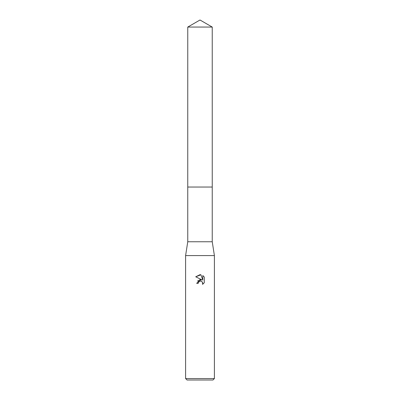 <?xml version="1.0" encoding="UTF-8"?>
<svg xmlns="http://www.w3.org/2000/svg" width="400" height="400" viewBox="0 0 400 400"><rect width="100%" height="100%" fill="white"/><g stroke="black" fill="none" stroke-linecap="round" stroke-linejoin="round"><path stroke-width="0.6" d="M187.76 27.065L212.24 27.065L200 20L187.76 27.065L187.755 187.04L212.24 187.04L212.24 241.76L214.4 255.585L214.4 378.56L185.6 378.56L187.04 380L212.96 380L214.4 378.56M212.24 27.065L212.245 187.04L187.755 187.04L187.76 241.76L212.24 241.76M187.76 241.76L185.6 255.585L214.4 255.585M200 281.11L198.445 282.325L198.2 283.37L196.69 283.37L200 279.585L201.835 279.805L195.72 276.795L200 274.685L200.93 274.785L202.795 280.16L202.795 275.555L204.28 277.055L204.28 282.735L202.56 284.385L202.625 282.475L201.385 281.23L200 281.11L200.83 281.08M198.2 283.37L198.355 282.525M202.36 282.005L202.8 283.355L202.56 284.385L204.28 282.735M201.835 279.805L197.61 280.865M198.445 282.325L199.38 281.345M199.62 281.23L199.94 281.125M204.28 277.055L202.795 275.555M200.93 274.785L195.72 276.795M185.6 255.585L185.6 378.56"/></g></svg>
